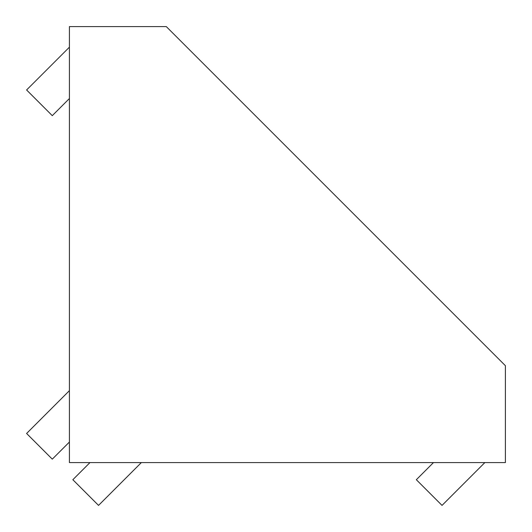 <?xml version="1.0" encoding="UTF-8"?>
<svg xmlns="http://www.w3.org/2000/svg" width="532" height="532" viewBox="0 0 532 532"><rect width="100%" height="100%" fill="white"/><g stroke="black" fill="none" stroke-linecap="round" stroke-linejoin="round"><path stroke-width="0.8" d="M166.303 26.6L69.419 26.6L69.419 462.581L505.4 462.581L505.4 365.697L166.303 26.6M69.419 442.032L52.289 459.156L26.6 433.467L69.419 390.648M141.352 462.581L98.533 505.4L72.844 479.711L89.968 462.581M69.419 98.533L52.289 115.663L26.6 89.968L69.419 47.155M484.845 462.581L442.032 505.4L416.337 479.711L433.467 462.581"/></g></svg>
